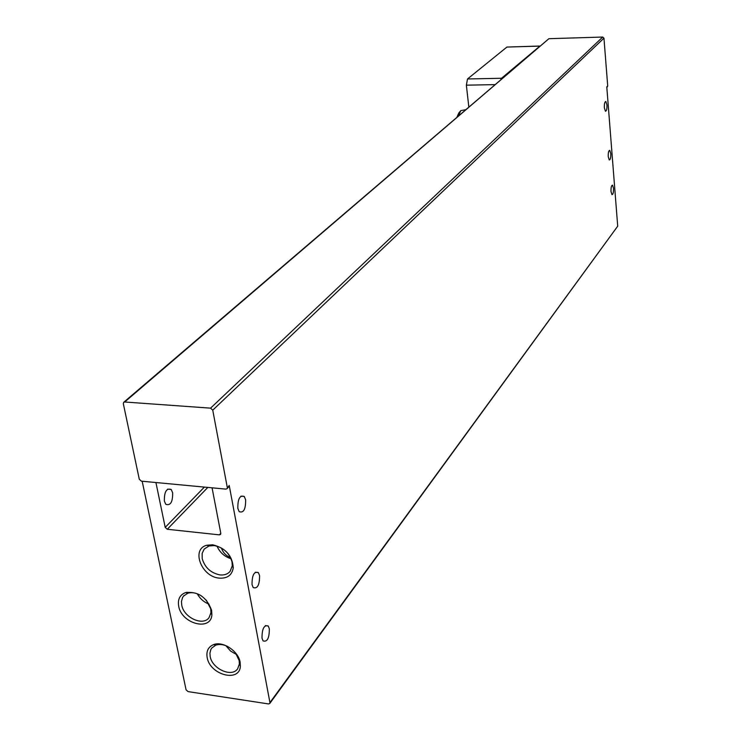 <?xml version="1.0" encoding="UTF-8"?>
<svg xmlns="http://www.w3.org/2000/svg" width="741" height="741" viewBox="0 0 741 741"><rect width="100%" height="100%" fill="white"/><g stroke="black" fill="none" stroke-linecap="round" stroke-linejoin="round"><path stroke-width="1.11" d="M610.769 153.637L609.769 150.367C608.648 150.497 608.139 152.6 608.241 156.675L609.25 159.936C610.371 159.815 610.871 157.713 610.769 153.637M613.502 188.316L612.538 185.176C611.427 185.306 610.917 187.417 611.01 191.511L611.964 194.642C613.085 194.513 613.594 192.401 613.502 188.316M606.944 104.981L605.869 101.517C604.749 101.647 604.248 103.74 604.36 107.797L605.434 111.243C606.555 111.122 607.055 109.029 606.944 104.981M245.632 499.823L244.261 496.47C239.871 494.923 237.722 498.888 237.824 508.354L239.167 511.651C243.585 513.226 245.743 509.289 245.632 499.823M259.563 575.581L258.368 572.589C254.098 571.163 251.986 575.173 252.033 584.621L253.209 587.576C257.488 589.021 259.609 585.019 259.563 575.581M269.335 628.785L268.251 626.006C264.083 624.682 261.999 628.729 262.008 638.158L263.074 640.882C267.26 642.225 269.353 638.186 269.335 628.785M232.053 562.021C229.423 552.971 223.476 547.488 214.195 545.58L208.999 545.978L204.192 549.081L202.163 553.37L202.2 558.603C204.84 567.532 210.74 572.969 219.91 574.905C224.328 575.349 227.746 574.145 230.155 571.283L232.257 565.855L232.053 562.021M219.206 578.128C227.32 578.628 231.998 575.201 233.248 567.856C232.424 555.704 225.579 548.025 212.704 544.792L206.795 545.246C190.808 549.072 201.441 576.841 219.206 578.128M240.121 662.195C238.389 651.024 222.782 640.752 213.519 644.642C208.258 646.884 206.137 651.163 207.156 657.489C209.851 674.986 239.769 682.896 240.353 666.076L240.121 662.195M227.867 646.569C223.449 644.401 219.429 643.938 215.788 645.152L211.759 648.051L210.833 649.561L209.935 653.127L210.175 656.461C212.074 668.864 231.859 677.783 237.666 668.762L239.38 664.001L239.176 660.583L235.481 652.849M211.639 610.389C206.711 597.163 198.023 591.225 185.574 592.587C179.868 594.819 177.562 599.33 178.674 606.138C181.48 623.783 210.926 631.638 211.88 614.808L211.639 610.389M201.598 596.005C196.736 592.92 192.141 591.985 187.825 593.217L183.518 596.097L182.49 597.691L181.471 601.516L181.74 605.128C183.722 617.559 202.978 626.46 209.036 617.661L210.944 612.751L210.74 608.861L206.257 600.117M164.354 501.064C164.215 491.783 166.493 487.921 171.18 489.468L172.653 492.765C172.801 502.037 170.513 505.881 165.799 504.306L164.354 501.064M227.292 487.476L212.75 410.162L603.961 38.162L607.703 85.919L606.786 86.892L617.707 226.172L269.928 702.598L229.219 485.457L227.033 488.68L225.829 489.116L141.364 481.159L139.28 479.232L123.33 403.715L123.654 402.354L124.692 402.002L210.564 408.152L212.75 410.162M603.961 38.162L602.739 37.05L210.564 408.152M228.867 486.744L229.219 485.457M220.799 533.307L220.559 534.437L219.373 534.863L220.799 533.298L212.065 487.819M207.813 487.421L167.271 529.269L219.373 534.863M167.271 529.269L165.206 527.37L204.377 487.096M155.925 482.53L165.206 527.37M269.928 702.598L269.77 703.496L268.511 703.931L188.038 691.603L186.065 689.788L142.17 481.233M269.77 703.496L617.707 226.172M607.388 86.771L607.703 85.919M124.692 402.002L548.905 38.689L123.793 402.233M548.905 38.689L602.739 37.05M468.812 106.945L466.367 85.169L494.886 84.631M217.011 546.145C219.818 552.462 224.504 556.667 231.072 558.751M225.857 645.67L230.59 651.061L236.759 654.664M197.263 593.773C199.94 598.672 203.858 602.127 209.027 604.147M500.823 79.546L501.537 78.268L539.865 46.127M501.537 78.268L467.506 78.972L466.367 85.169M467.506 78.972L506.918 47.063L539.272 46.044M230.553 557.602C225.968 555.694 222.921 552.499 221.411 547.997M465.589 109.705L460.782 110.65L458.586 115.698M460.782 110.65L458.772 113.04L457.002 117.059M506.918 47.063L539.133 46.137M240.908 496.146L244.261 496.47M255.256 572.219L258.368 572.589M265.324 625.626L268.251 626.006M232.257 565.855L233.248 567.856M215.788 645.152L213.519 644.642M187.825 593.217L185.574 592.587M167.605 489.125L171.18 489.468M214.399 644.837L214.899 644.225M183.518 596.097L184.018 595.532M186.426 592.828L186.954 592.235M228.95 486.652L227.033 488.68M606.823 87.373L607.444 86.706M208.999 545.978L206.795 545.246M239.38 664.001L240.353 666.076M210.944 612.751L211.88 614.808"/></g></svg>
